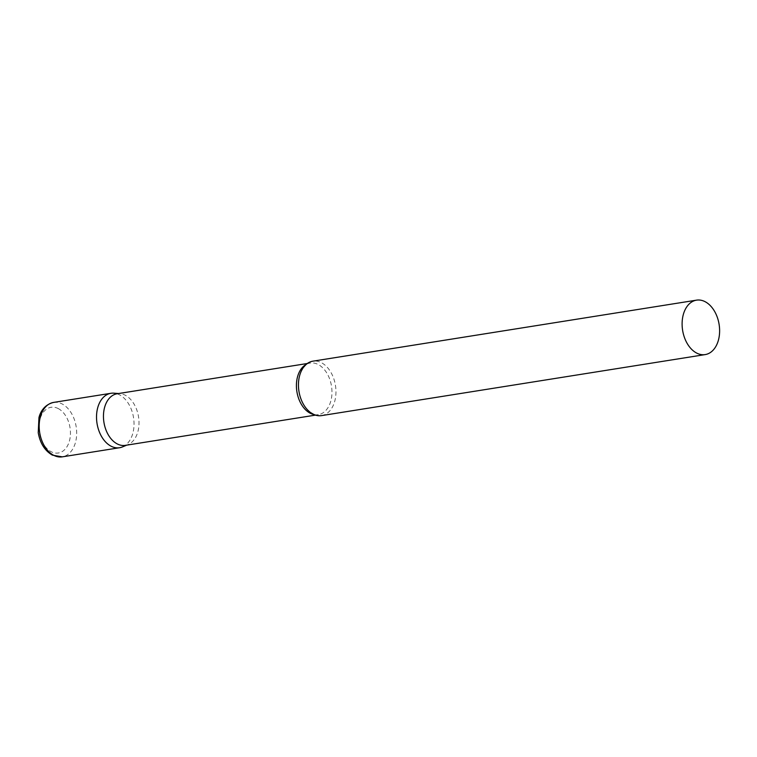 <?xml version="1.0" encoding="UTF-8"?>
<svg xmlns="http://www.w3.org/2000/svg" width="757" height="757" viewBox="0 0 757 757"><rect width="100%" height="100%" fill="white"/><g stroke="black" fill="none" stroke-linecap="round" stroke-linejoin="round"><path stroke-width="0.57" stroke-dasharray="3.79 2.84" d="M110.948 393.29A27.555 18.48 -99 0 1 119.445 394.804A27.555 18.48 -99 0 1 134.036 423.844A27.555 18.48 -99 0 1 119.606 447.728M125.34 445.362A26.126 17.515 81 0 0 128.037 444.596A26.126 17.515 81 0 0 138.569 428.471A26.126 17.515 81 0 0 119.937 393.649A26.126 17.515 81 0 0 117.127 393.763M122.464 446.914A27.555 18.48 81 0 0 133.563 429.91A27.555 18.48 81 0 0 113.91 393.176M321.536 415.612A27.555 18.48 81 0 0 335.493 397.794A27.555 18.48 81 0 0 312.878 361.174M53.605 402.412A27.555 18.48 -99 0 1 62.093 403.926A27.555 18.48 -99 0 1 76.684 432.966A27.555 18.48 -99 0 1 62.263 456.85M58.194 408.553A23.145 15.518 -99 0 1 70.06 438.038A23.145 15.518 -99 0 1 51.202 451.74A23.145 15.518 -99 0 1 39.336 422.255A23.145 15.518 -99 0 1 58.194 408.553M314.089 414.59A26.126 17.515 81 0 0 318.3 414.675A26.126 17.515 81 0 0 331.528 397.785A26.126 17.515 81 0 0 310.086 363.067A26.126 17.515 81 0 0 306.112 364.458M128.037 444.596L126.722 445.144M315.499 415.12L318.3 414.675C316.634 416.009 312.915 414.268 307.134 409.442M307.295 363.511L310.086 363.067C308.099 362.31 305.099 365.129 301.097 371.507M119.937 393.649L118.518 393.536"/><path stroke-width="1.14" d="M62.263 456.85L119.606 447.728A27.555 18.48 -99 0 1 111.118 446.214A27.555 18.48 -99 0 1 96.517 417.173A27.555 18.48 -99 0 1 110.948 393.29L53.605 402.412A27.555 18.48 -99 0 0 39.175 426.295A27.555 18.48 -99 0 0 53.766 455.336A27.555 18.48 -99 0 0 62.263 456.85L52.422 455.146C44.862 450.793 40.13 443.318 38.238 432.701L38.957 417.637C39.818 413.824 43.187 404.919 53.605 402.412M307.295 363.511L117.127 393.763A26.126 17.515 81 0 0 103.898 410.654A26.126 17.515 81 0 0 125.34 445.362L315.499 415.12M118.518 393.536L113.91 393.176A27.555 18.48 81 0 0 96.991 411.108A27.555 18.48 81 0 0 103.179 439.032A27.555 18.48 81 0 0 122.464 446.914L126.722 445.144M696.535 300.151L312.878 361.174A27.555 18.48 81 0 0 301.097 371.507A27.555 18.48 81 0 0 298.911 378.992A27.555 18.48 81 0 0 307.134 409.442A27.555 18.48 81 0 0 321.536 415.612L705.193 354.588A27.555 18.48 81 0 0 719.15 336.77A27.555 18.48 81 0 0 696.535 300.151A27.555 18.48 81 0 0 682.577 317.968A27.555 18.48 81 0 0 705.193 354.588M306.112 364.458A26.126 17.515 81 0 0 296.858 379.957A26.126 17.515 81 0 0 314.089 414.59"/></g></svg>
